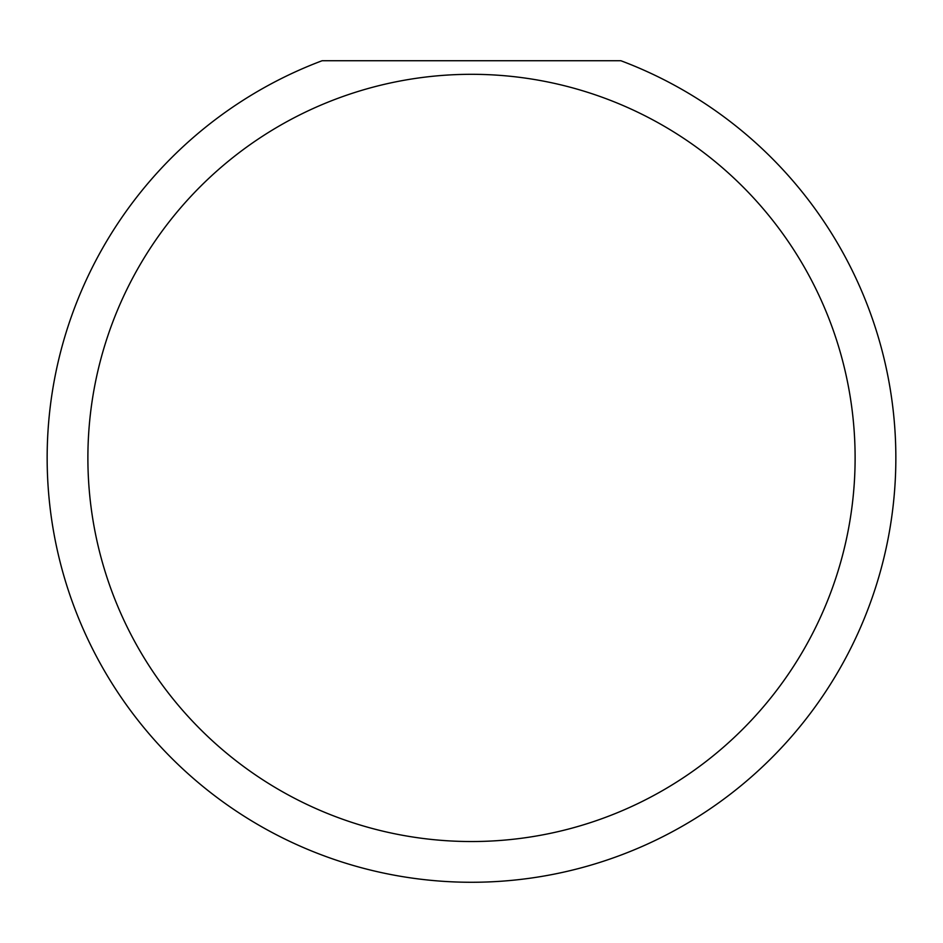<?xml version="1.0" encoding="UTF-8"?>
<svg xmlns="http://www.w3.org/2000/svg" width="943" height="943" viewBox="0 0 943 943"><rect width="100%" height="100%" fill="white"/><g stroke="black" fill="none" stroke-linecap="round" stroke-linejoin="round"><path stroke-width="1.41" d="M855.112 457.921A383.612 383.612 0 0 0 471.5 74.308A383.612 383.612 0 0 0 87.888 457.921A383.612 383.612 0 0 0 471.5 841.533A383.612 383.612 0 0 0 855.112 457.921M620.871 60.729A424.35 424.35 0 0 1 471.5 882.271A424.35 424.35 0 0 1 322.129 60.729L620.871 60.729"/></g></svg>
